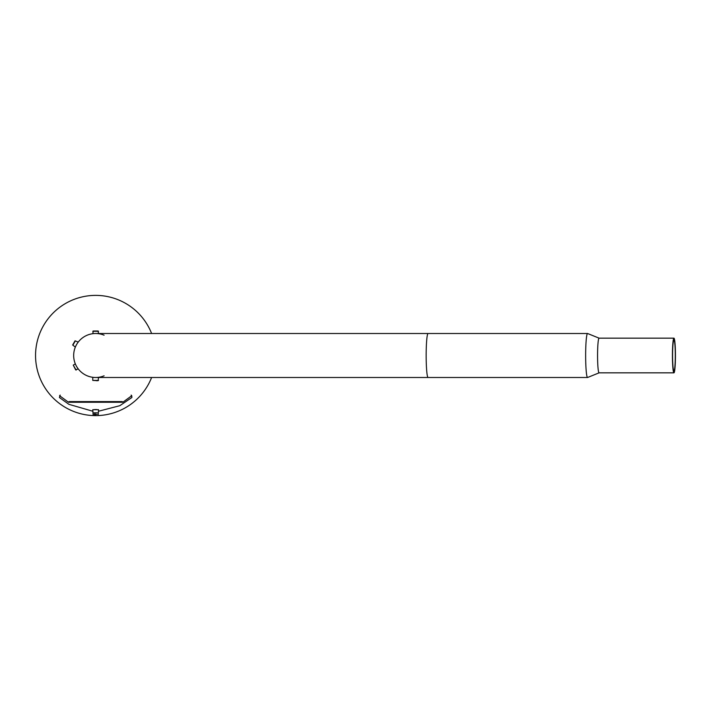 <?xml version="1.0" encoding="UTF-8"?>
<svg xmlns="http://www.w3.org/2000/svg" width="711" height="711" viewBox="0 0 711 711"><rect width="100%" height="100%" fill="white"/><g stroke="black" fill="none" stroke-linecap="round" stroke-linejoin="round"><path stroke-width="1.07" d="M151.612 377.497A60.115 60.115 0 0 1 35.55 355.5A60.115 60.115 0 0 1 151.612 333.503M95.692 414.655L94.225 414.655M95.487 413.162L94.136 413.162M97.816 409.687L93.514 409.687M94.643 409.545L96.687 409.545M93.79 409.696L92.981 409.687M98.349 409.687L97.54 409.696M98.553 411.225L119.812 405.697L131.891 397.511L131.739 395.734L122.834 402.248L122.239 401.591L69.091 401.591L68.496 402.248L59.591 395.734L60.177 395.094L59.431 397.529L68.887 404.319L92.777 411.225M68.496 402.248L122.834 402.248M98.047 380.687L92.777 380.412L92.777 377.301M96.261 380.687L97.309 380.687M98.518 380.412L92.812 380.412M72.86 344.622L75.055 340.818L72.86 344.622M72.904 345.102L75.277 340.987M75.65 369.827L73.251 365.107L76.13 370.093M92.777 333.699L93.257 331.006L98.074 331.006L98.553 333.503M92.777 331.282L98.536 331.282M587.562 377.497A21.997 1.92 90 0 0 587.65 377.47L599.124 372.831A17.34 1.511 -90 0 1 599.08 372.84A17.34 1.511 -90 0 1 597.569 355.5A17.34 1.511 -90 0 1 599.08 338.16A17.34 1.511 -90 0 1 599.124 338.169L587.65 333.53A21.997 1.92 90 0 0 587.562 333.503A21.997 1.92 90 0 0 585.651 355.5A21.997 1.92 90 0 0 587.562 377.497L428.084 377.497A21.997 1.92 90 0 1 426.165 355.5A21.997 1.92 90 0 1 428.084 333.503L95.665 333.503A21.997 21.997 0 0 0 73.668 355.5A21.997 21.997 0 0 0 104.09 375.817M675.45 355.5A17.34 1.511 -90 0 1 673.939 372.84A17.34 1.511 -90 0 1 672.428 355.5A17.34 1.511 -90 0 1 673.939 338.16A17.34 1.511 -90 0 1 675.45 355.5M672.588 355.5A15.491 1.351 -90 0 1 673.939 340.009A15.491 1.351 -90 0 1 675.29 355.5A15.491 1.351 -90 0 1 673.939 370.991A15.491 1.351 -90 0 1 672.588 355.5M104.09 335.183A21.997 21.997 0 0 0 73.668 355.5A21.997 21.997 0 0 0 95.665 377.497A21.997 21.997 0 0 1 73.668 355.5M94.199 414.309L97.131 414.309M93.968 412.815L97.363 412.815M131.153 395.094L131.739 395.734L131.153 395.094M92.777 409.687L93.123 414.655M98.553 409.687L98.207 414.655M98.553 377.497L98.074 380.687M72.646 344.995L75.339 347.101M78.228 342.098L75.055 340.818M75.659 369.836L78.228 368.902M75.339 363.899L73.251 365.107M673.939 372.84L599.08 372.84M428.084 333.503L587.562 333.503M428.084 377.497L95.665 377.497M673.939 338.16L599.08 338.16"/></g></svg>

